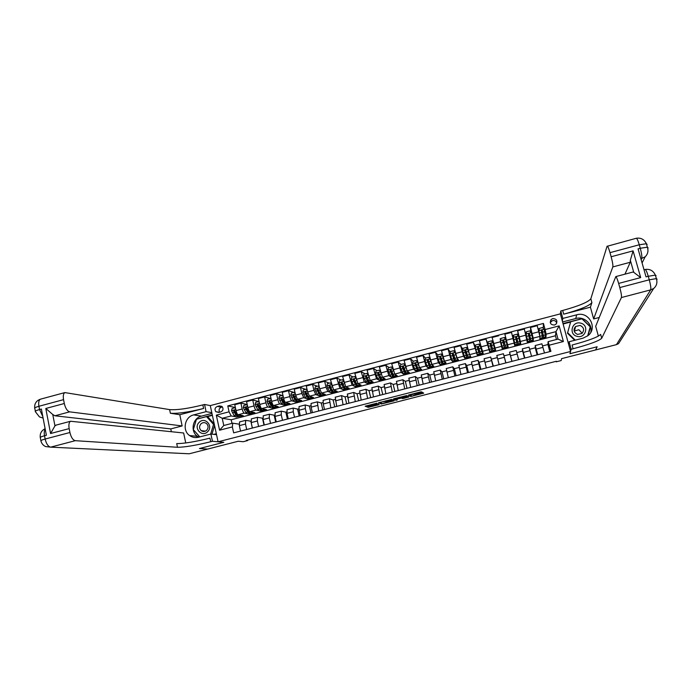 <?xml version="1.0" encoding="UTF-8"?>
<svg xmlns="http://www.w3.org/2000/svg" width="692" height="692" viewBox="0 0 692 692"><rect width="100%" height="100%" fill="white"/><g stroke="black" fill="none" stroke-linecap="round" stroke-linejoin="round"><path stroke-width="1.04" d="M376.863 403.185L365.151 406.213L368.222 407.354L379.259 404.63L373.991 405.33L378.334 403.799L372.469 404.725L376.863 403.185M574.507 327.93L575.294 327.688M552.718 318.571L551.109 319.496C549.405 322.974 550.521 324.816 554.465 325.05L556.022 324.176C557.795 320.681 556.697 318.822 552.718 318.571M556.731 323.164C556.108 321.114 554.707 320.24 552.519 320.569L550.226 322.55M415.113 393.315L415.485 393.895L422.241 392.148L420.563 391.923L409.154 394.838L408.323 395.167L410.641 396.516L423.72 393.16L423.002 392.675L417.129 394.094L411.697 396.334M415.217 393.739L410.062 395.054L411.628 395.962M69.918 432.509C71.094 437.335 72.868 440.06 75.255 440.683L50.628 447.144L189.227 453.779L207.661 449.073L199.452 448.537L223.819 442.309L199.495 448.528L207.704 449.065L238.282 441.245L243.169 441.73L247.65 440.579L246.248 440.441L556.351 361.267L556.256 361.812L561.177 360.558L561.584 358.646L595.578 349.962L597.101 346.778L569.931 353.733L570.554 351.484L218.075 441.79L210.281 405.599L204.555 404.465L202.834 404.915C187.939 408.609 176.867 410.174 169.609 409.603L64.858 392.589C63.379 393.575 62.937 395.928 63.552 399.647L38.916 406.273L39.539 409.543L41.382 409.041L46.373 435.259L44.522 435.752L45.144 439.039L69.918 432.509L69.165 428.616L50.577 433.529L45.793 408.479L52.765 414.517L54.953 425.891L56.363 425.026M210.723 441.73C195.741 445.414 184.66 447.257 177.489 447.274L176.72 443.589C183.899 443.633 194.98 441.816 209.944 438.131L210.723 441.73L212.453 441.288L223.819 442.309L218.075 441.79M391.681 399.422L378.463 402.805L381.301 404.007L393.471 400.997L394.276 400.685L391.681 399.422M394.172 398.678L406.611 395.59L408.963 396.931L403.375 398.462L401.291 398.108L397.035 399.102L396.222 399.414L397.286 399.95L395.98 400.287L393.359 398.99L394.172 398.678M218.629 412.475L220.705 411.939C223.058 410.797 223.594 409.093 222.322 406.81L219.399 405.893L217.323 406.429C214.918 407.623 214.408 409.37 215.8 411.662L218.629 412.475M210.281 405.599L560.373 313.857L570.554 351.484M556.454 339.512L555.451 335.767L231.197 419.767L222.218 418.279L223.775 425.493L232.746 423.184L232.356 426.912L233.654 432.863L550.918 351.337L548.133 341.658L558.012 339.106L555.996 331.624L546.135 334.184L545.945 337.22L545.486 335.49M232.356 426.912L219.572 430.208L216.319 415.139L229.069 411.827L231.171 415.961L234.934 416.627M235.358 407.493L227.78 405.91L229.069 411.827M227.78 405.91L543.445 323.432L545.088 329.548L559.153 325.889L563.383 341.537L549.266 345.178M556.126 361.319L556.256 361.812M247.65 440.579L247.546 440.103M231.197 419.767L231.984 423.374M236.664 416.939L243.247 415.676L238.109 414.724C237.321 414.352 236.629 412.977 236.041 410.598L234.752 404.708L240.885 403.107L242.183 408.998C242.78 411.377 243.463 412.761 244.233 413.133L246.646 413.608M231.171 415.961L222.218 418.279L216.319 415.139M555.451 335.767L555.996 331.624L559.153 325.889M530.755 332.099L530.513 327.454L537.217 325.698L539.907 336.39L539.872 338.795L545.945 337.22M530.513 327.454L533.221 338.128L533.307 340.499L531.69 334.426M518.403 335.966L517.659 330.811L524.337 329.063L527.252 342.064L533.307 340.499M517.659 330.811L520.401 341.459L520.704 343.76L518.524 336.39M506.172 339.608L504.857 334.158L511.509 332.42L514.675 345.325L520.704 343.76M504.857 334.158L508.162 347.012L506.215 339.599L505.757 339.72M500.281 341.147L502.15 348.569L508.162 347.012M498.724 335.758L492.099 337.488L495.654 350.256L489.668 351.804L487.955 344.357M487.869 343.855L485.992 339.089L489.668 351.804M485.992 339.089L479.383 340.81L483.198 353.482L477.229 355.031L475.845 349.642M475.352 346.484L473.302 342.402L477.229 355.031M473.302 342.402L466.719 344.114L469.574 354.65L470.785 356.7L464.842 358.24L464.453 356.717M462.862 349.261L460.656 345.697L463.519 356.216L464.842 358.24M460.656 345.697L454.099 347.41L456.979 357.92L458.415 359.909L452.49 361.44L452.352 360.895M450.38 352.133L448.061 348.993L450.959 359.477L452.49 361.44M448.061 348.993L441.531 350.697L444.437 361.172L446.089 363.101L440.19 364.632L441.92 363.724M437.941 355.074L435.51 352.271L438.434 362.729L440.19 364.632M435.51 352.271L429.005 353.967L431.946 364.416L433.815 366.284L427.933 367.807L427.829 367.374M428.512 357.288L430.156 359.157L428.512 357.288L425.528 358.067L423.011 355.532L425.961 365.964L427.933 367.807M423.011 355.532L416.532 357.228L419.499 367.642L421.575 369.459L415.719 370.973L415.615 370.54M413.349 361.241L410.555 358.785L413.539 369.191L415.719 370.973M410.555 358.785L404.102 360.471L407.095 370.869L409.387 372.616L403.548 374.13L403.445 373.697M401.204 364.407L398.151 362.028L401.152 372.408L402.969 373.706M403.064 373.775L403.548 374.13M398.151 362.028L391.715 363.707L394.734 374.069L397.243 375.765L391.43 377.27L391.326 376.837M389.103 367.556L385.781 365.255L388.817 375.609L390.608 376.751M390.928 376.95L391.43 377.27M385.781 365.255L379.372 366.933L382.417 377.27L385.141 378.905L379.346 380.401L379.242 379.969M377.053 370.704L373.464 368.473L376.526 378.801L378.342 379.83M380.583 371.95L379.043 370.185L376.102 370.947L375.592 373.178L377.616 378.463L379.346 380.401M373.464 368.473L367.08 370.142L370.151 380.453L373.083 382.027L367.314 383.524L367.21 383.091M365.039 373.836L361.189 371.682L364.277 381.975L366.137 382.927M366.717 383.221L367.314 383.524M361.189 371.682L354.832 373.343L357.928 383.627L361.068 385.141L355.316 386.629L355.212 386.197M353.067 376.958L348.967 374.874L352.081 385.141L353.984 386.024M354.676 386.335L355.316 386.629M348.967 374.874L342.627 376.534L345.749 386.785L349.097 388.247L343.362 389.726L343.258 389.302M341.139 380.064L336.779 378.057L339.919 388.298L341.874 389.112M342.687 389.449L343.362 389.726M336.779 378.057L330.465 379.709L333.613 389.933L337.168 391.335L331.451 392.814L331.356 392.39M329.262 383.16L324.643 381.231L326.027 387.183L327.809 391.438L329.816 392.2M330.741 392.546L331.451 392.814M324.643 381.231L318.346 382.875L319.721 388.817L321.529 393.073L325.283 394.414L319.592 395.893L319.488 395.461M317.42 386.248L312.542 384.389L313.917 390.331L315.734 394.578L317.801 395.279M318.83 395.634L319.592 395.893M312.542 384.389L306.271 386.024L307.637 391.966L309.48 396.196L313.433 397.485L307.767 398.955L307.663 398.531M305.613 389.328L300.492 387.537L301.85 393.471L303.71 397.692L305.838 398.358M306.971 398.704L307.767 398.955M300.492 387.537L294.247 389.172L295.596 395.097L297.474 399.319L301.634 400.547L295.986 402.009L295.882 401.585M293.858 392.39L288.486 390.677L289.836 396.603C290.432 398.999 291.072 400.4 291.73 400.806L293.91 401.421M295.147 401.775L295.986 402.009M288.486 390.677L282.258 392.303L283.599 398.22C284.204 400.616 284.844 402.017 285.519 402.415L289.87 403.592L284.239 405.054L284.144 404.63M282.146 395.452L276.523 393.8L277.855 399.716C278.461 402.113 279.101 403.505 279.793 403.903L282.025 404.483M283.365 404.829L284.239 405.054M276.523 393.8L270.321 395.417L271.645 401.334C272.241 403.721 272.899 405.114 273.6 405.512L278.158 406.628L272.544 408.09L272.449 407.657M270.987 398.635L264.603 396.914L265.927 402.822C266.524 405.209 267.181 406.602 267.899 406.991L270.191 407.536M271.627 407.873L272.544 408.09M264.603 396.914L258.419 398.523L259.734 404.431C260.33 406.818 260.996 408.202 261.723 408.591L266.481 409.655L260.884 411.109L260.789 410.685M259.102 401.594L252.727 400.019L254.033 405.919C254.63 408.297 255.296 409.681 256.04 410.071L258.393 410.572M259.933 410.901L260.884 411.109M252.727 400.019L246.568 401.628L247.866 407.519C248.463 409.906 249.137 411.282 249.898 411.662L254.838 412.674L249.267 414.119L249.172 413.695M248.281 413.928L249.267 414.119M239.095 424.161L232.746 423.184M252.346 428.054L250.833 421.194L245.634 420.355L245.496 424.049L246.698 429.507M263.989 425.061L262.467 418.193L257.467 417.302L257.372 420.987L258.583 426.454M275.684 422.059L274.136 415.183L269.344 414.231L269.3 417.907L270.52 423.383M274.136 415.183L274.785 415.018M287.405 419.049L285.848 412.164L281.263 411.152L281.263 414.828L282.5 420.312M285.848 412.164L286.765 411.922M299.178 416.022L297.603 409.128L293.226 408.064L293.27 411.731L294.524 417.215M297.603 409.128L298.797 408.816M310.993 412.986L309.402 406.083L305.233 404.958L305.328 408.617L306.591 414.119M309.402 406.083L310.864 405.702M322.844 409.941L321.244 403.029L317.282 401.844L318.701 411.005M321.244 403.029L322.974 402.58M334.738 406.887L333.12 399.959L329.375 398.722L330.854 407.882M333.12 399.959L335.127 399.44M346.683 403.817L345.048 396.888L341.511 395.582L343.05 404.751M345.048 396.888L347.332 396.291M358.664 400.737L357.011 393.791L353.69 392.433L355.29 401.602M357.011 393.791L359.58 393.134M370.687 397.649L369.026 390.695L365.921 389.276L367.582 398.445M369.026 390.695L371.872 389.959M382.754 394.544L381.076 387.589L378.187 386.101L379.917 395.279M381.076 387.589L384.207 386.776M394.873 391.438L393.177 384.467L390.504 382.927L392.295 392.096M393.177 384.467L396.585 383.584M407.026 388.307L405.313 381.335L402.865 379.726L404.725 388.904M405.313 381.335L409.015 380.375M419.231 385.176L417.501 378.187L415.278 376.526L417.19 385.695M417.501 378.187L421.489 377.157M431.471 382.027L429.732 375.029L427.725 373.308L429.706 382.486M429.732 375.029L434.014 373.931M443.762 378.87L442.006 371.863L440.224 370.073L442.274 379.251M442.006 371.863L446.574 370.687M456.097 375.704L454.324 368.689L452.776 366.829L454.886 376.015M454.324 368.689L459.194 367.426M468.475 372.521L466.685 365.497L465.361 363.577L467.541 372.763M466.685 365.497L471.849 364.165M480.897 369.329L479.098 362.288L478.008 360.316L480.248 369.493M479.098 362.288L484.556 360.878M493.37 366.129L490.689 357.037L493.007 366.215M491.545 359.079L497.314 357.591M505.887 362.911L503.421 353.742L505.8 362.928M504.044 355.852L510.065 354.304L509.554 352.159L511.968 361.345M516.794 352.565L522.633 351.06L522.356 348.855L524.839 358.041M529.674 349.244L535.245 347.799L535.21 345.533L537.762 354.719M542.597 345.905L547.908 344.538L548.133 341.658M247.208 404.543L240.885 403.107M543.255 328.345L543.445 323.432M239.596 421.912L239.337 425.632L240.531 431.09M251.404 418.868L251.187 422.578L252.398 428.045M263.254 415.805L263.09 419.508L264.309 424.983M275.148 412.735L275.035 416.428L276.264 421.912M287.076 409.647L287.024 413.34L288.261 418.824M299.056 406.55L299.056 410.235L300.311 415.736M311.08 403.445L311.132 407.121L312.395 412.631M323.147 400.331L323.25 403.998L324.522 409.508M318.389 390.703L317.957 388.869M335.257 397.199L336.701 406.377M330.343 388.048L329.876 385.513M347.41 394.059L348.924 403.237M342.289 385.15L341.813 382.399M359.606 390.902L361.189 400.088M354.019 381.18L353.776 379.285M371.855 387.745L373.498 396.923M365.757 377.028L367.279 381.145L368.499 382.754L368.724 381.43M384.138 384.57L385.851 393.748M396.473 381.378L398.255 390.565M408.851 378.178L410.702 387.364M421.281 374.969L423.193 384.155M433.746 371.751L435.735 380.937M452.776 366.829L446.245 368.525L448.321 377.702M458.831 365.272L460.958 374.45M478.008 360.316L471.425 362.011L473.639 371.197M465.318 350.247L464.695 350.792L466.815 357.262L465.301 350.169M490.689 357.037L484.089 358.741L486.364 367.928M477.705 347.021L478.155 346.908L477.402 346.969L477.739 349.053L479.305 354.027L477.688 346.96M503.421 353.742L496.795 355.454L499.14 364.641M490.213 343.768L490.81 343.613M511.907 361.362L510.065 354.304M502.15 348.569L500.221 341.165L500.662 341.044M502.902 340.464L503.508 340.308M509.554 352.159L516.206 350.446L518.654 359.624M524.493 358.127L522.633 351.06M515.652 337.142L516.258 336.987M522.356 348.855L529.034 347.125L531.551 356.311M537.122 354.884L535.245 347.799M528.273 333.855L528.922 333.691M541.897 343.803L544.5 352.989M549.803 351.623L547.908 344.538M546.135 334.184L545.088 329.548M223.775 425.493L219.572 430.208M563.383 341.537L558.012 339.106M222.426 406.948L221.328 407.233C219.053 408.315 218.499 409.967 219.667 412.207M366.397 405.789L367.988 406.386L373.905 404.976M386.975 401.628L393.03 400.08M379.588 402.407L381.162 403.047M380.531 402.32L379.977 402.536L382.442 403.6L387.096 402.138L385.409 401.386L380.496 402.173M386.88 401.256L387.096 402.138M385.989 400.772L386.863 401.17M407.847 396.291L403.142 397.493L403.375 398.462M400.677 397.165L403.142 397.493M394.353 398.627L396.187 399.267M400.279 397.563L395.149 398.877L400.028 398.185L400.85 397.865L400.175 397.139M409.188 394.829L410.832 395.504M235.617 408.678L234.891 407.77L232.071 408.505L231.552 410.685L234.199 415.684L236.11 417.077L237.685 416.671M236.361 414.767L236.448 413.911M239.19 414.923L240.764 415.875L241.248 415.304M234.891 407.77L235.496 408.116M240.582 415.918L239 416.333L237.097 414.932L234.527 410.417L233.533 410.962L235.972 415.226L237.884 416.619L238.273 416.229M237.382 415.416L233.533 410.962M247.459 405.676L246.663 404.699L243.835 405.434L243.325 407.623L245.911 412.64L247.771 414.058L249.362 413.643M247.995 411.645L248.065 410.659M250.911 411.87L252.442 412.847L252.9 412.276M246.663 404.699L247.347 405.149M252.26 412.89L250.668 413.306L248.826 411.887L246.335 407.389L245.305 407.891L245.928 409.335L247.701 412.181L249.544 413.6L249.933 413.176M249.155 412.371L245.305 407.891M259.344 402.675L258.479 401.62L255.642 402.355L255.132 404.552L257.675 409.595L259.465 411.022L261.074 410.607M259.673 408.496L259.708 407.354M262.666 408.808L264.154 409.811L264.595 409.24M258.479 401.62L259.232 402.182M263.981 409.854L262.372 410.269L260.599 408.834L258.177 404.344L257.121 404.82L257.735 406.265L259.465 409.128L261.247 410.564L261.637 410.114M260.763 409.353L257.121 404.82M271.273 399.656L270.347 398.523L267.493 399.267L266.982 401.464L269.473 406.533L271.203 407.977L272.83 407.562M271.385 405.322L271.376 403.998M274.473 405.728L275.918 406.758L276.324 406.187M270.347 398.523L271.169 399.197M275.753 406.801L274.127 407.225L272.406 405.772L270.07 401.299L268.98 401.732L269.586 403.185L271.273 406.066L272.994 407.519L273.383 407.026M272.709 406.239L271.229 405.054L269.37 401.836L269.672 401.109M283.244 396.628L282.25 395.417L279.386 396.17L278.876 398.367L281.315 403.453L282.985 404.924L284.628 404.5M283.132 402.104L283.063 400.582M286.315 402.632L287.716 403.704L288.106 403.116M282.25 395.417L283.14 396.205M287.561 403.739L285.917 404.163L284.256 402.692L281.999 398.246L280.883 398.635L281.471 400.088L283.123 402.986L284.784 404.457L285.165 403.92M284.533 403.151L283.063 401.983L281.255 398.739L281.601 397.995M199.21 422.328C193.12 427.898 201.926 437.742 207.635 431.704C213.742 426.099 204.893 416.29 199.21 422.328M200.94 423.859C199.054 426.246 199.132 428.495 201.173 430.623C203.059 431.912 204.901 431.791 206.7 430.268C208.534 427.985 208.517 425.779 206.631 423.642C204.72 422.215 202.817 422.284 200.94 423.859M214.563 425.493L211.977 434.161M199.832 436.886L193.336 429.628L196.441 419.248L206.527 416.619L207.851 416.835L214.217 423.893M214.347 424.507L213.534 424.395L210.636 434.109M206.527 416.619L213.534 424.395M577.05 336.338C585.692 338.942 589.558 325.102 580.744 323.164C572.12 320.586 568.253 334.366 577.05 336.338M577.586 334.426L581.981 333.457C584.619 330.049 583.996 327.368 580.104 325.422L575.606 326.486C573.097 329.885 573.755 332.532 577.586 334.426M574.178 331.061L578.849 329.738L582.214 333.25M574.542 327.861L575.312 327.627M574.697 340.3L567.492 333.25L570.684 321.754L581.955 318.813L590.215 326.814L587.681 335.871M575.277 340.153L567.622 332.67M574.049 329.695L574.87 329.297M197.108 437.508L196.839 436.263M211.804 412.666L206.095 411.653L193.682 414.897C184.747 416.8 182.005 430.45 189.556 435.527C192.246 437.439 195.205 438.01 198.431 437.249L210.896 434.04L212.453 441.288M206.095 411.653L204.555 404.465M179.79 414.716L203.595 408.479C188.7 412.173 177.619 413.764 170.37 413.245L179.79 414.716L182.152 425.943L170.768 428.91L171.348 431.687M185.741 442.966L183.639 432.993L70.567 421.255C69.001 422.267 68.534 424.715 69.165 428.616M45.793 408.479L64.304 403.514L63.552 399.647M64.304 403.514C65.463 408.315 67.254 411.091 69.658 411.852L54.928 415.788L52.765 414.517M182.152 425.943L69.658 411.852M189.227 453.779L186.131 453.632M216.535 434.671L210.896 434.04M177.489 447.274L75.255 440.683M170.768 428.91L54.928 415.788M54.953 425.891L50.577 433.529M198.76 437.162L197.41 436.323C190.006 431.35 192.679 418.003 201.424 416.143L211.96 413.401M212.297 414.949L196.502 419.231M213.828 434.368L216.337 433.72M193.379 429.671L199.763 436.911M212.383 415.347L207.133 416.714M636.121 238.316L636.355 238.256C637.133 238.679 638.102 240.851 639.27 244.778L640.264 248.264L638.059 248.861L646.043 276.869L648.257 276.281L649.26 279.802C650.662 285.035 651.129 288.391 650.662 289.879L621.416 297.543C621.727 296.107 621.182 292.777 619.798 287.569L649.26 279.802L656.371 278.625L657.08 279.17L656.717 279.758M621.044 339.72L618.527 343.673L616.442 344.633L595.63 349.944L597.153 346.77L569.931 353.733L571.159 349.278L573.088 348.777C589.376 344.434 598.917 340.931 601.72 338.267L621.416 297.543M568.547 344.08L569.118 341.736L583.045 338.146L587.785 335.793C598.173 328.276 588.935 310.967 576.678 314.817L562.812 318.441L560.788 310.967L562.7 310.466C578.858 306.002 588.235 302.11 590.838 298.788L607.048 246.317L636.355 238.256C640.965 237.598 644.304 239.423 646.38 243.731L639.27 244.778L609.998 252.658L611.148 256.758L633.093 250.867L640.688 277.596L633.777 272.363L630.334 260.227L630.248 262.268L612.827 266.922C613.095 265.321 612.532 261.939 611.148 256.758M569.118 341.736L571.159 349.278M640.688 277.596L618.639 283.426C617.446 279.326 616.511 277.042 615.828 276.584L595.682 326.304L598.39 336.13M599.229 317.49L593.649 318.934L612.827 266.922M590.414 307.187L563.712 314.177C579.879 309.722 589.273 305.864 591.894 302.612L590.414 307.187L593.649 318.934M618.639 283.426L619.798 287.569M562.362 321.2L562.812 318.441M560.373 313.857L560.788 310.967M609.998 252.658C608.865 248.739 607.974 246.551 607.317 246.093M633.119 271.999L633.777 272.363M624.962 274.162L630.248 262.268M573.088 348.777L572.076 345.031C588.347 340.68 597.879 337.134 600.656 334.4L601.72 338.267M630.334 260.227L633.093 250.867M562.57 321.962L575.753 318.528C584.057 316.028 592.88 324.072 590.778 332.298M568.288 343.094L568.824 342.955M588.105 335.525L590.518 326.875L582.007 318.623L563.003 323.579M588.053 335.568L590.518 326.875M570.597 322.04L563.115 323.994M295.25 393.592L294.195 392.303L291.323 393.056L290.813 395.253L293.2 400.374L294.809 401.862L296.461 401.429M294.913 398.843L294.775 397.087M298.2 399.526L299.558 400.633L299.921 400.037M294.195 392.303L295.164 393.194M299.402 400.668L297.75 401.101L296.159 399.604L293.962 395.184L292.828 395.521L293.408 396.992L295.017 399.898L296.617 401.395L296.989 400.798M296.41 400.028L294.948 398.895L293.183 395.634L293.572 394.881M307.309 390.548L306.184 389.181L303.304 389.933L302.793 392.139L305.129 397.277L306.677 398.782L308.347 398.35M306.729 395.53L306.495 393.514M310.128 396.412L311.443 397.545L311.781 396.948M306.184 389.181L307.231 390.184M311.296 397.589L309.627 398.021L308.096 396.507L305.968 392.105L304.809 392.399L305.388 393.878L306.945 396.801L308.485 398.315L308.848 397.658M308.312 396.897L306.867 395.798L305.155 392.52L305.579 391.758M319.419 387.485L318.216 386.041L315.327 386.793L314.817 389.008L317.1 394.163L318.588 395.694L320.266 395.262M318.571 392.165L318.19 389.561M322.091 393.281L323.363 394.457L323.683 393.843M318.216 386.041L319.341 387.157M323.233 394.492L321.546 394.924L320.076 393.393L318 388.973L316.832 389.215L317.403 390.746L318.925 393.696L320.405 395.227L320.751 394.492M320.258 393.722L318.839 392.693L317.17 389.397L317.611 388.627M331.563 384.415L330.292 382.892L327.394 383.653L326.883 385.859L329.115 391.049L330.542 392.598L332.238 392.156M330.43 388.731L329.902 385.539M334.106 390.132L335.335 391.352L335.629 390.729M330.292 382.892L331.494 384.112M335.213 391.387L333.509 391.828L332.108 390.271L330.075 385.825L328.899 386.015L329.47 387.607L330.949 390.573L332.359 392.122L332.696 391.291M332.238 390.53L330.854 389.57L329.193 386.136L329.686 385.479M343.751 381.327L342.419 379.735L339.504 380.496L338.993 382.711L341.173 387.918L342.54 389.484L344.244 389.042M342.315 385.21L341.805 382.33M346.164 386.966L347.349 388.238L347.618 387.598M342.419 379.735L343.69 381.067M347.237 388.273L345.516 388.714L342.203 382.676L341.009 382.814L341.58 384.458L344.365 389.016L344.668 388.056M344.244 387.286L344.028 387.745L342.903 386.439L341.009 382.814M343.466 380.79L343.44 380.003M351.164 379.484L355.991 378.23L354.581 376.56L351.657 377.322L351.147 379.545L353.275 384.778L354.581 386.361L356.302 385.92M354.2 381.577L353.759 379.216M358.257 383.783L359.407 385.115L359.641 384.458M354.581 376.56L355.939 378.005M359.295 385.141L357.574 385.591L354.365 379.51L353.171 379.597L353.733 381.301L356.415 385.894L356.683 384.778M357.868 383.584L356.285 383.999L356.077 384.622L353.171 379.597M355.394 377.356L355.567 376.474M367.374 373.922L367.893 373.533L368.04 374.709M368.187 374.787L367.85 373.524M368.265 375.107L366.786 373.377L363.854 374.147L363.352 376.37L366.656 383.23L368.403 382.78M366.094 377.797L365.783 376.171M368.239 375.09L368.464 375.92M370.402 380.583L371.509 381.975L371.716 381.292M366.786 373.377L368.222 374.934M368.352 380.635L368.161 381.482L367.141 380.142L365.627 376.509M371.405 382.001L369.666 382.451L366.578 376.327L365.385 376.379M379.406 370.488L380.202 370.384M377.988 373.844L377.875 373.265M380.505 371.898L380.963 373.49M382.581 377.365L383.645 378.827L383.826 378.117M379.043 370.185L380.557 371.846M383.558 378.853L381.802 379.311L378.835 373.135L377.65 373.144L378.169 374.943L380.635 379.614L380.79 378.005M380.444 377.192L380.297 378.334L379.328 376.976L377.65 373.144M392.952 368.793L391.343 366.976L392.554 367.175M391.343 366.976L388.385 367.746L387.883 369.978L390.954 376.932L392.727 376.474M392.814 368.698L393.48 370.886M394.803 374.121L395.833 375.67L395.98 374.917M391.516 367.097L392.944 368.758M395.755 375.687L393.982 376.145L391.136 369.935L389.951 369.9L390.452 371.751L392.814 376.457L392.874 374.441M392.537 373.628L392.476 375.176L389.951 369.9M392.667 367.634L392.822 368.611M404.067 364.13L404.751 363.992M403.687 363.758L405.339 365.618L403.687 363.758L400.72 364.528L400.218 366.769L403.168 373.767L404.958 373.299M405.339 365.618L405.512 366.241M405.166 365.48L406.057 368.265M407.069 370.843L408.072 372.495L408.176 371.69M407.995 372.512L406.204 372.979L403.479 366.725L402.303 366.656L402.787 368.542L405.028 373.282L404.941 370.696M404.63 369.891L404.69 372.011L402.303 366.656M404.803 363.629L404.898 365.099M416.463 360.93L416.921 360.817M416.082 360.523L417.726 362.392L416.082 360.523L413.098 361.302L412.596 363.542L415.434 370.592L417.233 370.125M417.726 362.392L418.15 363.758M417.561 362.245L418.842 366.12M419.257 367.244L420.347 369.312L420.407 368.438M420.286 369.329L418.478 369.796L415.875 363.499L414.707 363.395L417.293 370.108L416.991 366.699M416.679 365.886L416.956 368.827L414.707 363.395M417.311 360.368L417.017 361.57M425.528 358.067L425.026 360.307L426.826 365.687L427.734 367.4L429.55 366.924M430.156 359.157L430.882 361.414M430.009 359.01L431.791 364.399L432.664 366.12L432.682 365.151M432.612 366.129L430.796 366.604L428.313 360.255L427.154 360.134L429.611 366.916L428.953 362.271M427.725 361.985L428.72 361.726L429.274 365.627L427.154 360.134M429.17 357.28L429.178 358.032M444.662 361.639L442.629 355.913L440.994 354.027L438.001 354.814L437.491 357.055L440.086 364.2M442.499 355.757L444.221 361.172L445.034 362.911L444.982 361.812M444.991 362.928L443.157 363.404L440.795 357.011L439.645 356.856L441.963 363.707L440.709 356.83M440.164 358.75L441.003 358.534L441.626 362.426L439.645 356.856M441.003 358.534L440.596 356.752M457.083 358.413L455.146 352.652L453.528 350.766L450.518 351.545L450.016 353.794L451.703 359.226L452.482 360.982L454.324 360.506M455.033 352.488L457.308 358.378M453.606 358.733L454.367 360.497L452.966 353.448L452.187 353.569L453.606 358.733L451.703 359.226M452.654 355.498L453.329 355.325L454.03 359.209L452.308 353.733M453.329 355.325L452.888 353.439M457.412 359.702L455.561 360.186L453.321 353.75L452.187 353.569M469.479 354.434L467.714 349.373L466.097 347.488L463.078 348.275L462.576 350.524L464.92 357.755L466.78 357.271M467.619 349.209L469.634 354.762M465.188 352.237L465.707 352.107L466.477 355.973L464.877 350.446M465.24 350.187L465.707 352.107M469.877 356.475L468.008 356.96L465.898 350.472L464.773 350.273M480.905 348.154L482.073 351.925L480.326 346.095L478.726 344.192L475.689 344.988L475.188 347.237L477.402 354.52L479.288 354.036M475.439 346.112L475.646 345.161M480.248 345.922L482.411 353.223L480.94 346.848L487.557 345.144M481.208 348.076L480.334 344.504M477.774 348.967L478.968 352.738L477.489 347.142M478.12 348.88L477.653 346.986M482.393 353.223L480.507 353.716L478.527 347.185L477.402 346.969M493.543 344.867L494.624 348.673L492.92 342.627L491.389 340.888L488.344 341.684L487.843 343.941L489.936 351.268L491.83 350.783M487.981 343.336L487.687 342.021L488.31 341.857M492.92 342.627L494.962 349.97L493.327 342.955M493.681 344.832L492.661 340.724L493.431 342.929M494.953 349.97L493.05 350.463L491.19 343.889L490.083 343.656L491.848 350.775L490.152 343.837L490.862 343.63M490.403 345.68L491.502 349.486L490.083 343.656M490.585 345.637L490.135 343.855M505.636 347.202L507.556 346.701L505.644 339.305L504.105 337.575L501.051 338.371L500.55 340.637L502.513 348.007L504.425 347.514L502.859 340.516L503.958 340.775L505.298 345.905L503.949 340.741L505.636 347.202L503.914 340.576L502.807 340.334L502.686 340.897L504.425 347.514M500.576 340.516L500.134 338.777L501.008 338.552M500.567 340.576L505.61 339.262L505.125 337.48L504.226 337.713M516.362 337.03L518.273 343.924L520.202 343.422L518.42 335.983L516.872 334.245L513.801 335.049L513.317 337.255L515.133 344.737L513.144 337.791M513.308 337.315L514.796 343.44L513.049 337.817M518.031 335.542L517.633 334.219M518.273 343.924L516.673 337.255L515.583 336.995L517.062 344.235L515.142 344.737M516.388 337.039L517.028 338.76M515.583 336.995L516.708 337.462L517.936 342.627L516.855 338.803M530.98 340.628L532.892 340.135L531.24 332.644L529.683 330.906L526.603 331.71L526.102 333.977L527.806 341.45L525.583 333.743M526.102 333.977L527.468 340.153L525.202 332.324M530.496 331.814L529.804 331.044M528.904 333.63L530.954 340.637L529.492 333.925L528.403 333.648L529.735 340.948L527.823 341.45M528.947 333.639L529.804 335.438M528.403 333.648L529.501 334.132L530.617 339.331L529.466 335.525M543.713 337.324L545.625 336.831L544.111 329.297L542.537 327.55L539.449 328.363L538.956 330.638L539.907 336.468M538.956 330.638L539.864 336.053M541.525 330.326L543.687 337.333L542.346 330.577L541.274 330.292L542.467 337.653L540.556 338.146M541.577 330.309L542.121 332.238L542.623 332.099M541.274 330.292L542.346 330.785L543.35 336.027L542.121 332.238M539.907 336.39L533.221 338.128M527.062 339.729L520.401 341.459M514.26 343.05L507.617 344.772M501.501 346.363L494.892 348.076M488.794 349.659L482.203 351.372M476.139 352.946L469.574 354.65M463.519 356.216L456.979 357.92M450.959 359.477L444.437 361.172M438.434 362.729L431.946 364.416M425.961 365.964L419.499 367.642M413.539 369.191L407.095 370.869M401.152 372.408L394.734 374.069M388.817 375.609L382.417 377.27M376.526 378.801L370.151 380.453M364.277 381.975L357.928 383.627M352.081 385.141L345.749 386.785M339.919 388.298L333.613 389.933M327.809 391.438L321.529 393.073M315.734 394.578L309.48 396.196M303.71 397.692L297.474 399.319M291.73 400.806L285.519 402.415M279.793 403.903L273.6 405.512M267.899 406.991L261.723 408.591M256.04 410.071L249.898 411.662M244.233 413.133L238.109 414.724M245.496 424.049L239.337 425.632M242.183 408.998L236.041 410.598M254.033 405.919L247.866 407.519M257.372 420.987L251.187 422.578M265.927 402.822L259.734 404.431M269.3 417.907L263.09 419.508M277.855 399.716L271.645 401.334M281.263 414.828L275.035 416.428M289.836 396.603L283.599 398.22M293.27 411.731L287.024 413.34M301.85 393.471L295.596 395.097M305.328 408.617L299.056 410.235M313.917 390.331L307.637 391.966M317.42 405.503L311.132 407.121M326.027 387.183L319.721 388.817M329.565 402.372L323.25 403.998M338.18 384.017L331.857 385.66M341.753 399.232L335.412 400.867M350.377 380.842L344.028 382.494M353.984 396.075L347.618 397.718M362.617 377.659L356.25 379.311M366.258 392.909L359.875 394.552M374.908 374.458L368.507 376.119M378.585 389.734L372.166 391.387M387.235 371.249L380.816 372.919M390.945 386.543L384.51 388.203M399.613 368.032L393.168 369.701M403.358 383.342L396.897 385.012M412.034 364.796L405.573 366.475M415.823 380.133L409.335 381.802M424.507 361.553L418.02 363.239M428.322 376.906L421.817 378.585M437.024 358.292L430.51 359.987M440.873 373.671L434.342 375.358M449.584 355.022L443.044 356.726M453.476 370.419L446.92 372.114M462.195 351.744L455.63 353.448M466.123 367.158L459.54 368.862M474.85 348.448L468.259 350.161M478.812 363.888L472.203 365.592M491.554 360.601L484.919 362.314M500.307 341.822L493.664 343.552M504.338 357.306L497.686 359.027M513.101 338.492L506.44 340.222M517.175 354.001L510.497 355.723M525.946 335.144L519.26 336.892M530.055 350.68L523.351 352.401M538.843 331.788L532.131 333.535M542.995 347.341L536.257 349.079M221.328 407.233L217.323 406.429M221.881 406.394L219.399 405.893M373.853 404.768L373.965 405.244M369.078 406.204L369.312 407.173M368.222 407.354L367.988 406.386L368.205 407.346M393.281 400.201L393.471 400.997M381.05 403.038L381.283 404.007L381.067 403.047M385.358 400.936L385.47 401.403M407.925 396.334L408.15 397.243M402.061 397.666L402.294 398.635L402.078 397.675M401.291 398.108L401.057 397.13L401.308 398.116M395.98 400.287L395.746 399.319L395.962 400.287M400.642 397.018L400.85 397.865M421.22 391.776L421.393 392.476M416.359 392.995L416.541 393.722M415.304 393.272L415.459 393.886M422.691 392.701L422.89 393.48M410.382 395.539L410.624 396.507M235.808 409.526L231.569 410.633M235.972 415.226L234.199 415.684M238.013 414.698L237.097 414.932M234.164 412.397L232.382 412.856M236.37 411.827L235.289 412.103M247.632 406.455L243.333 407.571M247.701 412.181L245.911 412.64M249.803 411.636L248.826 411.887M245.928 409.335L244.138 409.802M248.194 408.747L247.061 409.041M259.5 403.358L255.14 404.491M259.465 409.128L257.675 409.595M261.637 408.565L260.599 408.834M257.735 406.265L255.936 406.732M260.062 405.659L258.869 405.97M271.402 400.261L266.991 401.412M271.273 406.066L269.473 406.533M273.513 405.477L272.406 405.772M269.586 403.185L267.778 403.652M271.973 402.562L270.719 402.891M283.357 397.147L278.885 398.307M283.123 402.986L281.315 403.453M285.433 402.389L284.256 402.692M281.471 400.088L279.663 400.564M283.928 399.457L282.621 399.794M575.069 328.536L574.135 328.994L575.069 328.527M574.101 329.202L575.026 328.717M203.595 408.479L202.834 404.915M170.37 413.245L169.609 409.603M42.8 416.506L39.539 409.543C36.096 410.512 34.73 411.264 35.439 411.792L39.453 416.921L43.094 418.055M35.335 411.247L34.825 408.548C34.116 408.012 35.474 407.251 38.916 406.273C38.328 402.562 38.821 400.201 40.387 399.197L41.018 399.024M50.628 447.144C48.137 446.548 46.303 443.849 45.144 439.039C41.676 439.991 40.292 440.683 40.992 441.098C41.65 443.581 43.172 445.397 45.56 446.548L50.628 447.144M40.906 440.64L40.37 437.828C39.678 437.396 41.053 436.704 44.522 435.752C44.011 432.803 44.236 430.597 45.205 429.127M201.424 416.143L193.682 414.897M563.712 314.177L562.7 310.466M641.147 259.708L641.726 258.54C642.141 256.896 641.657 253.471 640.264 248.264L647.375 247.2L648.11 247.883L647.781 248.558M591.894 302.612L590.838 298.788M616.442 344.633L650.662 289.879L653.672 288.478C656.691 285.857 657.59 282.57 656.371 278.625L655.367 275.122L648.257 276.281C647.029 272.164 646.017 269.897 645.203 269.465L644.987 269.517M642.072 262.951L645.16 256.801L640.878 258.765M656.077 275.675L655.367 275.122C653.3 270.702 649.909 268.816 645.203 269.465L644.018 269.776M647.124 244.423L646.38 243.731L647.375 247.2C648.594 250.919 647.859 254.12 645.16 256.801M575.753 318.528L576.678 314.817M295.354 394.025L290.822 395.201M295.017 399.898L293.2 400.374M297.396 399.284L296.159 399.604M293.408 396.992L291.591 397.459M295.925 396.334L294.558 396.689M307.395 390.885L302.802 392.079M306.945 396.801L305.129 397.277M309.402 396.161L308.096 396.507M305.388 393.878L303.563 394.345M307.966 393.203L306.539 393.575M319.47 387.736L314.825 388.947M318.925 393.696L317.1 394.163M321.451 393.039L320.076 393.393M317.403 390.746L315.578 391.222M320.05 390.063L318.562 390.444M331.598 384.579L326.892 385.807M330.949 390.573L329.115 391.049M333.544 389.899L332.108 390.271M329.47 387.607L327.636 388.091M332.186 386.906L330.629 387.312M343.777 381.413L339.002 382.65M343.016 387.442L341.173 387.918M342.151 384.242L342.713 384.095M345.689 386.75L344.175 387.139M341.58 384.458L339.737 384.942M344.357 383.74L342.748 384.155M355.126 384.302L353.275 384.778M354.122 381.128L354.866 380.929M353.733 381.301L351.882 381.785M356.579 380.565L354.901 380.998M368.205 375.047L363.361 376.31M367.279 381.145L365.428 381.621M366.18 377.988L367.071 377.754M370.099 380.41L368.447 380.842M365.93 378.126L364.07 378.611M368.836 377.374L367.097 377.823M379.847 370.41L380.055 371.258L379.839 370.402M380.47 371.855L375.609 373.118M379.476 377.979L377.616 378.463M378.403 374.813L379.32 374.571M382.365 377.227L380.643 377.676M378.169 374.943L376.31 375.427M381.145 374.173L379.346 374.64M392.771 368.654L387.892 369.917M391.715 374.805L389.856 375.28M390.66 371.621L391.611 371.379M394.682 374.026L392.892 374.493M390.452 371.751L388.584 372.235M393.506 370.955L391.637 371.44M405.123 365.437L400.227 366.708M403.998 371.613L402.13 372.097M402.969 368.421L403.946 368.17M407.043 370.817L405.183 371.301M402.787 368.542L400.91 369.035M405.849 367.746L403.972 368.239M417.527 362.201L412.614 363.482M416.333 368.412L414.456 368.897M415.321 365.212L416.333 364.943M419.395 367.616L417.518 368.101M415.165 365.324L413.28 365.817M418.245 364.528L416.359 365.013M429.966 358.966L425.035 360.247M428.711 365.194L426.826 365.687M431.791 364.399L429.905 364.892M427.587 362.098L425.692 362.582M430.675 361.293L428.78 361.786M442.456 355.714L437.508 357.003M441.133 361.977L439.247 362.461M444.221 361.172L442.326 361.665M440.06 358.854L438.157 359.347M443.157 358.049L441.254 358.543M454.999 352.444L450.025 353.742M456.703 357.928L454.8 358.43M452.568 355.602L450.665 356.095M455.682 354.788L453.779 355.281M467.576 349.166L462.593 350.472M466.114 355.489L464.211 355.982M469.228 354.685L467.325 355.178M465.128 352.332L463.216 352.825M468.25 351.519L466.339 352.02M480.205 345.879L475.205 347.185M478.682 352.228L476.762 352.721M481.805 351.415L479.885 351.917M477.739 349.053L475.819 349.555M480.871 348.24L478.951 348.733M492.886 342.575L487.86 343.889M491.285 348.958L489.365 349.451M494.417 348.145L492.496 348.638M490.394 345.758L488.466 346.26M493.543 344.945L491.614 345.446M503.94 345.671L502.011 346.173M507.089 344.858L505.16 345.36M503.093 342.453L501.164 342.964M506.25 341.64L504.321 342.142M518.377 335.94L513.317 337.255M516.639 342.376L514.71 342.877M519.796 341.554L517.867 342.056M515.843 339.141L513.905 339.651M519.017 338.319L517.071 338.82M531.197 332.601L526.119 333.925M529.389 339.063L527.451 339.573M532.563 338.241L530.617 338.751M528.645 335.81L526.698 336.321M531.828 334.989L529.873 335.49M544.068 329.245L538.964 330.577M542.191 335.741L540.236 336.251M545.365 334.919L543.419 335.421M541.49 332.471L539.535 332.982M544.682 331.641L542.727 332.151M550.936 321.477L551.109 319.496M245.634 420.355L239.493 421.938M257.467 417.302L251.308 418.894M269.344 414.231L263.159 415.831M281.263 411.152L275.061 412.752M293.226 408.064L286.998 409.664M305.233 404.958L298.979 406.576M317.282 401.844L311.011 403.462M329.375 398.722L323.077 400.348M341.511 395.582L335.188 397.217M353.69 392.433L347.349 394.077M365.921 389.276L359.555 390.919M378.187 386.101L371.803 387.754M390.504 382.927L384.095 384.579M402.865 379.726L396.43 381.387M415.278 376.526L408.816 378.195M427.725 373.308L421.246 374.978M440.224 370.073L433.72 371.76M465.361 363.577L458.813 365.272M541.914 343.803L535.21 345.533M219.312 412.302L215.8 411.662M385.306 400.945L385.409 401.386M415.33 393.264L415.485 393.895M410.408 395.547L410.641 396.516M205.455 431.133L201.173 430.623M574.481 330.767L575.606 326.486M55.792 425.173L70.567 421.255M34.712 408.012C34.315 403.713 36.209 400.772 40.387 399.197L64.858 392.589M45.118 428.711C41.459 430.536 39.842 433.417 40.274 437.37M197.41 436.323L189.556 435.527M615.828 276.584L633.318 271.947M618.527 343.673L653.672 288.478M294.956 392.269L294.507 392.381M306.988 389.129L306.452 389.276M319.064 385.98L318.467 386.136M331.191 382.823L330.534 382.996M343.362 379.648L342.644 379.839M355.506 376.483L354.788 376.673M367.478 373.36L366.985 373.49M378.784 380.09L380.539 379.631M429.793 357.115L429.144 357.288M442.326 353.846L441.384 354.096M454.903 350.567L453.658 350.896M467.524 347.28L466.218 347.618M480.196 343.976L478.838 344.331M492.661 340.724L491.51 341.026M513.767 335.222L512.625 335.516M517.642 334.21L516.993 334.383M526.56 331.883L525.185 332.247M539.414 328.536L538.073 328.89"/></g></svg>

